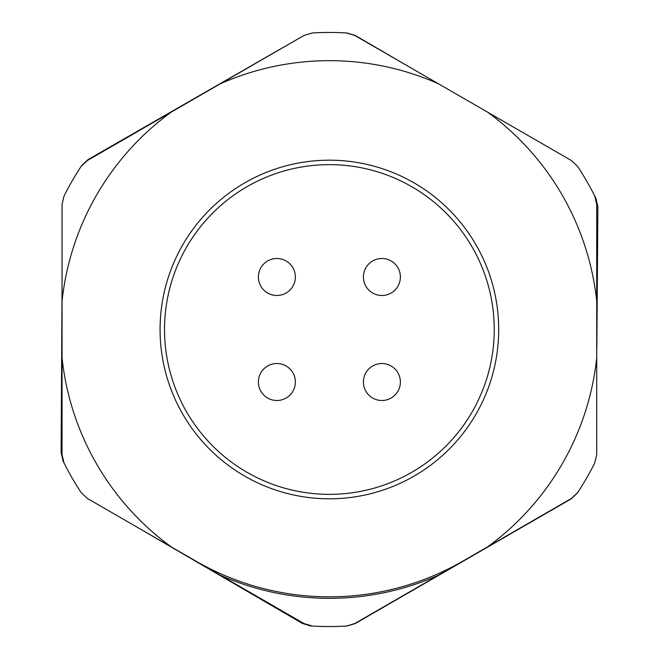 <?xml version="1.0" encoding="UTF-8"?>
<svg xmlns="http://www.w3.org/2000/svg" width="659" height="659" viewBox="0 0 659 659"><rect width="100%" height="100%" fill="white"/><g stroke="black" fill="none" stroke-linecap="round" stroke-linejoin="round"><path stroke-width="0.99" d="M449.347 569.211L355.275 623.529L346.964 626.017A297.036 297.036 0 0 1 312.358 626.05L304.054 623.571L87.383 498.468L81.073 492.52A297.036 297.036 0 0 1 64.055 463.03L62.053 454.595L62.053 204.405L64.055 195.97A297.036 297.036 0 0 1 81.073 166.48L87.383 160.532L304.054 35.429L312.358 32.95A297.036 297.036 0 0 1 346.403 32.95L354.715 35.429L571.386 160.532L577.696 166.48A297.036 297.036 0 0 1 594.715 195.97L596.716 204.405L596.716 454.595L594.715 463.03A297.036 297.036 0 0 1 577.696 492.52A297.036 297.036 0 0 1 577.383 492.981L571.073 498.937L449.347 569.211A268.056 268.056 0 0 1 446.052 570.834M577.696 492.52L571.386 498.468L354.715 623.571L346.403 626.05M329.385 160.186A169.314 169.314 0 0 1 476.012 414.157A169.314 169.314 0 0 1 182.757 414.157A169.314 169.314 0 0 1 329.385 160.186M487.586 112.145A268.831 268.831 0 0 1 596.716 301.171M220.254 83.817A268.831 268.831 0 0 1 438.515 83.817M62.053 301.171A268.831 268.831 0 0 1 171.183 112.145M171.183 546.855A268.831 268.831 0 0 1 62.053 357.829M438.515 575.183A268.831 268.831 0 0 1 220.254 575.183M596.716 357.829A268.831 268.831 0 0 1 487.586 546.855M463.055 561.015A267.332 267.332 0 0 1 195.715 561.015M178.721 107.796A268.056 268.056 0 0 1 182.197 105.473L209.867 89.566A268.056 268.056 0 0 1 212.717 88.166M62.053 349.13A268.056 268.056 0 0 1 61.724 343.949L61.897 312.028A268.056 268.056 0 0 1 62.053 309.87M212.717 570.834A268.056 268.056 0 0 1 208.516 568.758L180.928 552.695A268.056 268.056 0 0 1 178.721 551.204M596.716 309.87A268.056 268.056 0 0 1 597.079 315.554L596.832 347.474A268.056 268.056 0 0 1 596.716 349.13M480.049 551.204A268.056 268.056 0 0 1 476.992 553.247M594.715 195.97A297.036 297.036 0 0 1 595.958 198.474L597.894 206.926L597.079 315.554M312.358 626.05A297.036 297.036 0 0 1 310.686 625.951L302.39 623.422L208.516 568.758M180.928 552.695L139.214 528.394M64.055 463.03A297.036 297.036 0 0 1 63.058 461.028L61.106 452.576L61.724 343.949M61.897 312.028L62.053 285.586M81.073 166.48A297.036 297.036 0 0 1 81.691 165.549L88.018 159.61L182.197 105.473M209.867 89.566L304.046 35.429M346.403 32.95A297.036 297.036 0 0 1 346.964 32.983L355.267 35.487L407.419 65.859M164.528 329.5A164.857 164.857 0 0 1 411.809 186.728A164.857 164.857 0 0 1 411.809 472.272A164.857 164.857 0 0 1 164.528 329.5M381.891 400.499A18.485 18.485 0 0 0 400.384 382.006A18.485 18.485 0 0 0 381.891 363.521A18.485 18.485 0 0 0 363.406 382.006A18.485 18.485 0 0 0 381.891 400.499M276.879 400.499A18.485 18.485 0 0 0 295.364 382.006A18.485 18.485 0 0 0 276.879 363.521A18.485 18.485 0 0 0 258.386 382.006A18.485 18.485 0 0 0 276.879 400.499M276.879 295.479A18.485 18.485 0 0 0 295.364 276.994A18.485 18.485 0 0 0 276.879 258.501A18.485 18.485 0 0 0 258.386 276.994A18.485 18.485 0 0 0 276.879 295.479M381.891 295.479A18.485 18.485 0 0 0 400.384 276.994A18.485 18.485 0 0 0 381.891 258.501A18.485 18.485 0 0 0 363.406 276.994A18.485 18.485 0 0 0 381.891 295.479"/></g></svg>
